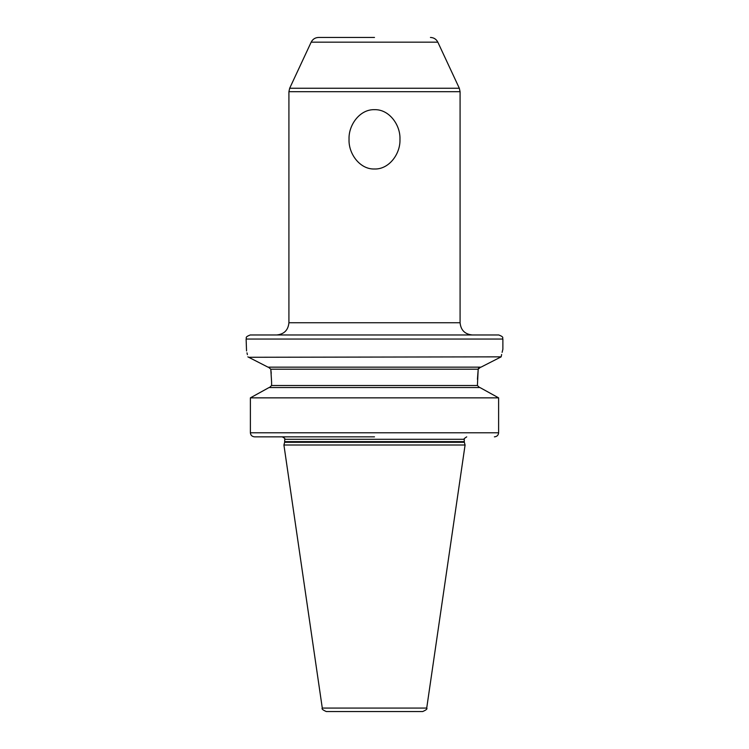 <?xml version="1.0" encoding="UTF-8"?>
<svg xmlns="http://www.w3.org/2000/svg" width="749" height="749" viewBox="0 0 749 749"><rect width="100%" height="100%" fill="white"/><g stroke="black" fill="none" stroke-linecap="round" stroke-linejoin="round"><path stroke-width="1.12" d="M374.5 37.45L318.559 37.45C315.189 37.59 312.726 39.154 311.172 42.159L289.676 88.251L288.917 91.696L288.917 322.744L460.083 322.744C460.813 330.169 464.886 334.241 472.31 334.972M374.5 168.993C359.932 169.546 348.388 153.695 349.043 139.333C348.416 124.961 359.913 109.148 374.5 109.682C389.077 109.139 400.612 124.989 399.957 139.342C400.584 153.714 389.096 169.527 374.5 168.993M374.5 334.972L250.194 334.972C244.146 337.368 247.058 337.911 246.121 339.044L502.879 339.044C501.942 337.911 504.854 337.368 498.806 334.972L374.5 334.972M247.395 354.642L246.992 352.816M246.543 350.944L246.121 339.044M247.853 356.852C245.588 346.721 245.588 346.721 247.853 356.852L268.02 367.16L480.98 367.16L501.147 356.852L248.696 357.282M500.163 357.348L497.87 358.518M490.277 362.404L485.427 364.885M265.951 366.102L250.634 358.265M271.232 373.311L270.801 369.201L268.414 367.16L270.801 369.201L271.597 382.037L271.597 385.501L269.462 387.542M282.392 436.854L254.604 436.854C252.029 436.601 250.615 435.244 250.381 432.782L250.381 397.859L269.06 387.542L257.356 393.993M479.538 387.542L477.403 385.501L478.199 369.201L477.431 379.303M478.714 368.049L478.358 368.611M270.801 369.201L478.199 369.201L480.586 367.16M501.147 356.852C503.412 346.721 503.412 346.721 501.147 356.852L501.24 356.384M502.879 339.044L502.879 349.231L502.12 352.358M501.643 354.474L501.25 356.346M496.821 396.858L481.541 388.422M254.604 436.854L374.5 436.854M498.619 432.782L250.381 432.782L250.381 397.859L498.619 397.859L498.619 432.782C498.385 435.244 496.971 436.601 494.396 436.854M269.06 387.542L479.94 387.542L498.619 397.859M284.648 442.275L283.918 445.009L465.082 445.009L464.352 442.275L284.648 442.275L284.732 439.298C285.444 438.914 284.629 438.099 282.289 436.854M322.285 708.067L426.715 708.067C427.557 708.844 426.209 710.005 422.689 711.55L326.311 711.55C322.791 710.005 321.443 708.844 322.285 708.067L283.918 445.009M374.5 711.55L413.214 711.55L374.5 711.55M311.172 42.159L437.828 42.159C436.274 39.154 433.811 37.59 430.441 37.45M437.828 42.159L459.324 88.251L289.676 88.251M288.917 91.696L460.083 91.696L459.324 88.251M271.597 385.501L477.403 385.501M284.732 441.648L464.268 441.648L464.268 439.298L284.732 439.298M288.917 322.744C288.187 330.169 284.114 334.241 276.69 334.972M464.268 439.298C463.453 439.232 464.268 438.418 466.711 436.854M464.268 441.648L464.352 442.275M426.715 708.067L465.082 445.009M460.083 91.696L460.083 322.744"/></g></svg>
